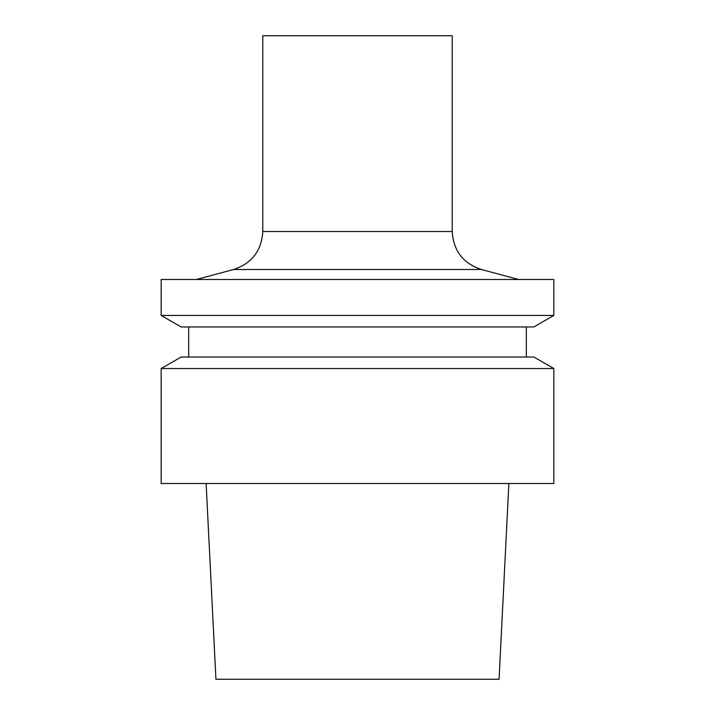 <?xml version="1.0" encoding="UTF-8"?>
<svg xmlns="http://www.w3.org/2000/svg" width="715" height="715" viewBox="0 0 715 715"><rect width="100%" height="100%" fill="white"/><g stroke="black" fill="none" stroke-linecap="round" stroke-linejoin="round"><path stroke-width="1.07" d="M452.229 35.75L262.771 35.75L262.771 231.526L452.229 231.526L452.229 35.75M518.661 279.494L481.365 269.501C463.106 263.397 453.399 250.742 452.229 231.526M553.839 279.494L161.161 279.494L161.161 315.44L553.839 315.44L553.839 279.494M553.839 315.44L533.891 326.952L181.109 326.952L161.161 315.44M526.329 326.952L526.329 357.026M553.839 368.538L533.891 357.026L181.109 357.026L161.161 368.538L161.161 483.501L553.839 483.501L553.839 368.538L161.161 368.538M508.874 483.501L499.07 679.25L215.93 679.25L206.126 483.501M481.365 269.501L233.635 269.501C251.894 263.397 261.601 250.742 262.771 231.526M233.635 269.501L196.339 279.494M188.671 326.952L188.671 357.026"/></g></svg>
